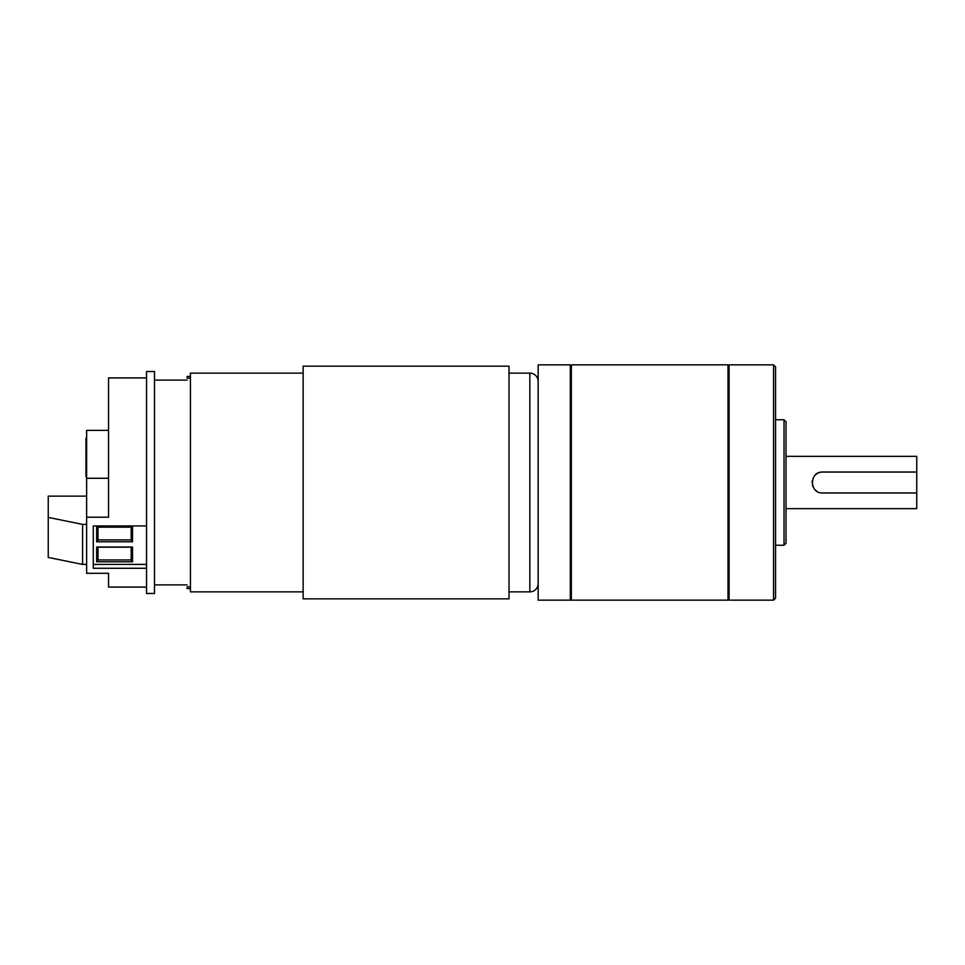 <?xml version="1.0" encoding="UTF-8"?>
<svg xmlns="http://www.w3.org/2000/svg" width="965" height="965" viewBox="0 0 965 965"><rect width="100%" height="100%" fill="white"/><g stroke="black" fill="none" stroke-linecap="round" stroke-linejoin="round"><path stroke-width="1.45" d="M190.431 378.183L187.114 378.183L187.114 376.447L190.431 376.447M773.568 364.842L775.571 366.833L775.571 598.167L773.568 600.158L773.568 364.842L729.082 364.842L729.082 600.158L773.568 600.158M729.082 365.904L728.02 364.842L571.352 364.842L571.352 600.158L728.02 600.158L728.02 364.842M729.082 599.096L728.02 600.158M571.352 365.904L570.291 364.842L538.156 364.842L538.156 600.158L570.291 600.158L570.291 364.842M571.352 599.096L570.291 600.158M509.013 591.871L529.845 591.871L529.845 373.129L509.013 373.129M529.845 591.871A8.299 8.299 0 0 0 538.156 583.572M529.845 373.129A8.299 8.299 0 0 1 538.156 381.428M303.143 366.157L303.143 598.843L509.013 598.843L509.013 366.157L303.143 366.157M303.143 373.129L190.431 373.129L190.431 591.871L303.143 591.871M786.029 456.361L916.75 456.361L916.75 472.042L822.626 472.042C809.152 471.378 809.116 493.61 822.626 492.958L916.75 492.958L916.75 508.639L786.029 508.639M916.75 492.958L916.75 472.042M786.029 421.741L786.029 543.259L784.026 545.249L784.026 419.751L786.029 421.741M775.571 545.249L784.026 545.249M775.571 419.751L784.026 419.751M190.431 588.553L187.114 588.553L187.114 586.817L190.431 586.817M822.626 472.042A10.458 10.458 0 0 0 815.232 475.106M812.373 480.437A10.458 10.458 0 0 0 812.168 482.488M812.373 484.551A10.458 10.458 0 0 0 813.941 488.326M815.232 489.894A10.458 10.458 0 0 0 816.788 491.185M146.535 553.56L146.535 371.525L154.509 371.525L154.509 593.475L146.535 593.475L146.535 553.56M108.55 573.319L108.55 587.094L108.55 573.319L86.633 573.319L86.633 517.204L108.55 517.204L108.55 377.906L146.535 377.906M146.535 568.276L93.279 568.276L93.279 525.937L146.535 525.937M86.633 517.204L86.633 430.366L108.55 430.366M86.633 478.266L108.55 478.266M85.969 442.32L85.969 445.541L86.633 445.541M85.969 445.541L85.969 446.385M85.969 443.598L86.633 443.598M85.969 443.044L86.633 443.044M85.969 438.315L85.969 439.147L85.969 438.315L86.633 438.725M85.969 438.725L85.969 442.79L86.633 442.79M85.969 441.946L86.633 441.946M85.969 439.992L86.633 439.992M85.969 439.437L86.633 439.437M85.969 459.376L85.969 457.772L86.633 457.772M85.969 456.324L86.633 457.205M86.633 446.843L85.969 446.843L85.969 451.656L86.633 451.656M85.969 451.656L85.969 457.181L86.633 457.181M85.969 451.644L86.633 451.644M85.969 451.572L86.633 451.572M85.969 450.752L86.633 450.752M85.969 466.493L86.633 465.576M85.969 464.153L86.633 465.009M86.633 459.28L85.969 459.28L86.633 460.582M85.969 459.28L86.633 460.377M85.969 460.088L86.633 460.088M86.633 458.677L85.969 458.677L86.633 459.207M85.969 459.207L86.633 459.159M85.969 452.971L86.633 452.971M85.969 456.879L86.633 456.879M85.969 455.54L86.633 455.54M85.969 454.467L86.633 454.467M85.969 454.165L86.633 454.165M86.633 472.862L85.969 472.862L85.969 476.77L86.633 476.77M85.969 475.878L86.633 475.878M85.969 475.588L86.633 475.588M85.969 474.973L86.633 474.973M85.969 474.611L86.633 474.611M85.969 474.334L86.633 474.334M86.633 467.06L85.969 467.06L85.969 472.79L86.633 472.79M85.969 471.933L86.633 471.933M85.969 469.991L86.633 469.991M85.969 469.907L86.633 469.907M85.969 469.617L86.633 469.617M85.969 468.351L86.633 468.351M85.969 467.06L86.633 468.158M85.969 467.868L86.633 467.868M86.633 466.457L85.969 466.457L86.633 466.988M85.969 466.988L86.633 466.939M86.633 461.089L85.969 461.089L85.969 464.72L86.633 464.72M85.969 462.018L86.633 462.078M85.969 463.851L86.633 463.851M86.633 564.416L82.568 564.416L82.568 524.393L48.25 517.397L48.25 496.131L86.633 496.131M82.568 524.393L86.633 524.393M93.279 564.416L146.535 564.416M82.568 564.416L48.25 557.42L48.25 517.397M96.657 526.999L132.519 526.999L132.519 541.787L96.657 541.787L96.657 526.999L97.996 527.167L97.996 539.918L131.192 539.918L131.192 527.167L97.996 527.167M96.657 561.799L96.657 547.01L132.519 547.01L132.519 561.799L96.657 561.799L97.996 559.929L131.192 559.929L131.192 547.179L97.996 547.179L97.996 559.929M97.996 539.918L96.657 541.787M131.192 539.918L132.519 541.787M132.519 526.999L131.192 527.167M131.192 559.929L132.519 561.799M131.192 547.179L132.519 547.01M96.657 547.01L97.996 547.179M85.969 449.774L86.633 449.774M85.969 468.918L86.633 468.918M154.509 380.101L187.114 380.101M108.55 587.094L146.535 587.094M154.509 584.899L187.114 584.899M86.633 457.482L85.969 457.482M86.633 446.288L85.969 446.288M86.633 465.347L85.969 465.347M86.633 458.568L85.969 458.568M86.633 458.592L85.969 458.592M86.633 466.348L85.969 466.348M86.633 466.372L85.969 466.372M86.633 461.825L85.969 461.825M86.633 460.848L85.969 460.848"/></g></svg>

